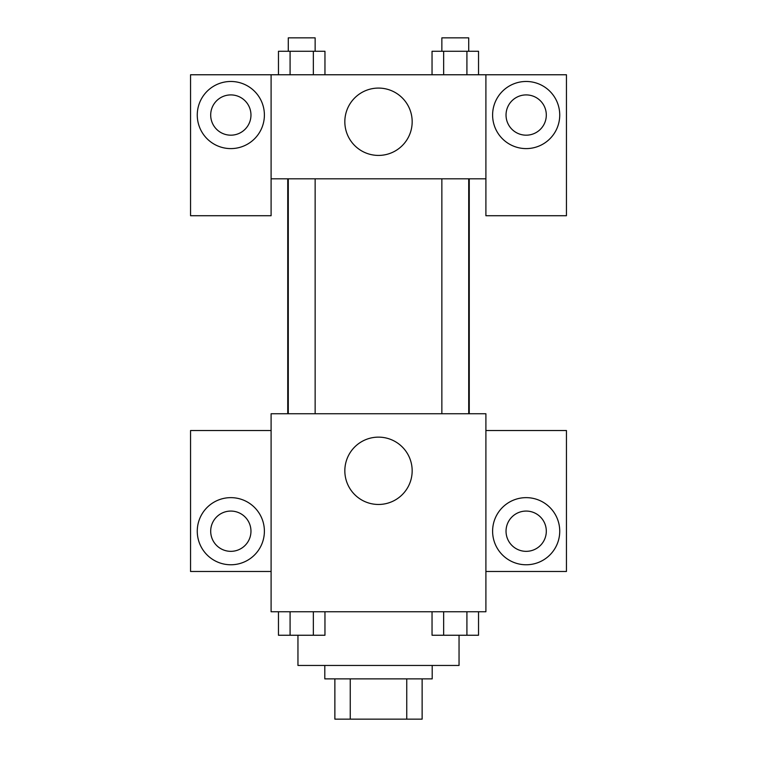 <?xml version="1.0" encoding="UTF-8"?>
<svg xmlns="http://www.w3.org/2000/svg" width="757" height="757" viewBox="0 0 757 757"><rect width="100%" height="100%" fill="white"/><g stroke="black" fill="none" stroke-linecap="round" stroke-linejoin="round"><path stroke-width="1.14" d="M406.755 678.878L406.755 719.15L334.868 719.15L334.868 678.878M406.755 719.15L422.132 719.15L422.132 678.878L422.132 719.15M432.2 665.45L432.2 678.878L324.8 678.878L324.8 665.45M350.245 678.878L350.245 719.15M297.955 635.35L297.955 665.45L459.045 665.45L459.045 635.35M485.899 611.751L271.101 611.751L271.101 413.738L485.899 413.738L485.899 611.751M230.828 564.769A33.563 33.563 0 0 1 201.759 514.429A33.563 33.563 0 0 1 259.897 514.429A33.563 33.563 0 0 1 230.828 564.769M271.101 571.478L190.556 571.478L190.556 430.525L271.101 430.525M210.692 531.206A20.136 20.136 0 0 1 230.828 511.07A20.136 20.136 0 0 1 250.964 531.206A20.136 20.136 0 0 1 230.828 551.342A20.136 20.136 0 0 1 210.692 531.206M378.5 504.465A33.668 33.668 0 0 1 349.346 453.963A33.668 33.668 0 0 1 407.654 453.963A33.668 33.668 0 0 1 378.5 504.465M526.172 564.769A33.563 33.563 0 0 1 497.103 514.429A33.563 33.563 0 0 1 555.241 514.429A33.563 33.563 0 0 1 526.172 564.769M485.899 571.478L566.444 571.478L566.444 430.525L485.899 430.525M506.036 531.206A20.136 20.136 0 0 1 526.172 511.07A20.136 20.136 0 0 1 546.308 531.206A20.136 20.136 0 0 1 526.172 551.342A20.136 20.136 0 0 1 506.036 531.206M469.255 178.813L469.255 413.738M441.861 413.738L441.861 178.813M315.139 178.813L315.139 413.738M485.899 178.813L485.899 215.726L566.444 215.726L566.444 74.763L485.899 74.763L485.899 178.813L271.101 178.813L271.101 215.726L190.556 215.726L190.556 74.763L271.101 74.763L271.101 178.813M250.964 115.045A20.136 20.136 0 0 1 230.828 135.181A20.136 20.136 0 0 1 210.692 115.045A20.136 20.136 0 0 1 230.828 94.909A20.136 20.136 0 0 1 250.964 115.045M230.828 148.599A33.563 33.563 0 0 1 201.759 98.259A33.563 33.563 0 0 1 259.897 98.259A33.563 33.563 0 0 1 230.828 148.599M546.308 115.045A20.136 20.136 0 0 1 516.104 132.484A20.136 20.136 0 0 1 516.104 97.606A20.136 20.136 0 0 1 546.308 115.045M526.172 148.599A33.563 33.563 0 0 1 497.103 98.259A33.563 33.563 0 0 1 555.241 98.259A33.563 33.563 0 0 1 526.172 148.599M485.899 74.763L271.101 74.763M344.832 121.754A33.668 33.668 0 0 1 395.334 92.591A33.668 33.668 0 0 1 395.334 150.908A33.668 33.668 0 0 1 344.832 121.754M478.538 74.763L478.538 51.277L432.039 51.277L432.039 74.763M466.918 51.277L466.918 74.763M443.659 51.277L443.659 74.763M441.861 51.277L441.861 37.85L468.715 37.85L468.715 51.277M324.961 74.763L324.961 51.277L278.462 51.277L278.462 74.763M313.341 51.277L313.341 74.763M290.082 51.277L290.082 74.763M288.285 51.277L288.285 37.85L315.139 37.85L315.139 51.277M478.538 611.751L478.538 635.246L432.039 635.246L432.039 611.751M466.918 611.751L466.918 635.246M443.659 611.751L443.659 635.246M468.715 635.246L441.861 635.246M324.961 611.751L324.961 635.246L278.462 635.246L278.462 611.751M313.341 611.751L313.341 635.246M290.082 611.751L290.082 635.246M315.139 635.246L288.285 635.246M287.745 178.813L287.745 413.738M468.715 413.738L468.715 178.813M288.285 178.813L288.285 413.738"/></g></svg>

